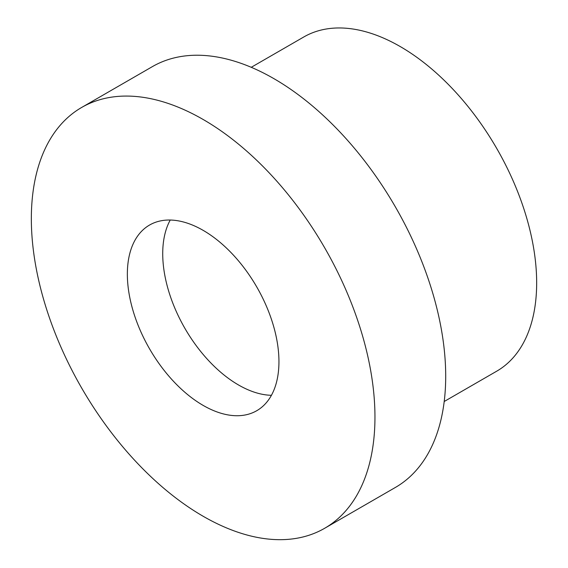<?xml version="1.0" encoding="UTF-8"?>
<svg xmlns="http://www.w3.org/2000/svg" width="568" height="568" viewBox="0 0 568 568"><rect width="100%" height="100%" fill="white"/><g stroke="black" fill="none" stroke-linecap="round" stroke-linejoin="round"><path stroke-width="0.85" d="M170.237 220.029A107.196 61.891 -120 0 0 162.725 253.69A107.196 61.891 -120 0 0 271.433 395.3M127.353 274.117A107.196 61.891 -120 0 0 174.142 381.994A107.196 61.891 -120 0 0 256.743 410.714A107.196 61.891 -120 0 0 256.743 286.932A107.196 61.891 -120 0 0 149.554 225.042A107.196 61.891 -120 0 0 127.353 274.117M324.633 528.297L395.378 487.458A242.976 140.282 -120 0 0 395.385 206.894A242.976 140.282 -120 0 0 152.409 66.612L81.664 107.451A242.976 140.282 -120 0 0 31.339 218.687A242.976 140.282 -120 0 0 137.399 463.204A242.976 140.282 -120 0 0 324.633 528.297A242.976 140.282 -120 0 0 324.64 247.733A242.976 140.282 -120 0 0 81.664 107.451M444.204 401.505L496.702 371.195A192.95 111.399 -120 0 0 496.702 148.397A192.95 111.399 -120 0 0 303.752 36.998L251.255 67.301"/></g></svg>
